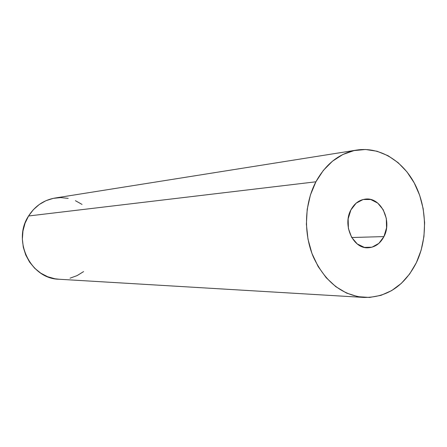 <?xml version="1.0" encoding="UTF-8"?>
<svg xmlns="http://www.w3.org/2000/svg" width="447" height="447" viewBox="0 0 447 447"><rect width="100%" height="100%" fill="white"/><g stroke="black" fill="none" stroke-linecap="round" stroke-linejoin="round"><path stroke-width="0.67" d="M383.951 236.586C380.207 243.676 374.888 247.409 367.987 247.778C353.147 248.817 342.324 225.243 350.878 209.961L356.153 203.161L363.132 199.507L370.719 199.507L377.765 203.122L383.23 209.772L386.309 218.438L386.56 227.836L383.951 236.586L378.849 243.386L371.993 247.197L364.406 247.409L357.237 243.945L351.605 237.296L348.403 228.473L348.146 218.857L350.878 209.961C354.415 203.43 359.321 199.809 365.596 199.094C380.967 197.054 392.472 220.924 383.951 236.586L351.733 237.525L383.951 236.586M356.566 150.097L54.959 198.043C43.817 200.021 35.022 206 28.574 215.985L315.9 181.795C325.958 163.708 339.58 153.131 356.762 150.063C379.576 146.515 402.741 160.674 414.933 184.231C427.097 207.838 427.684 239.022 416.364 262.685L421.163 250.091L423.94 236.575L424.616 222.606L423.175 208.671L419.66 195.255L414.185 182.823L406.926 171.827L398.115 162.669L388.052 155.712L377.078 151.254L365.601 149.499L354.035 150.583L342.843 154.511L332.467 161.188L323.354 170.396L315.9 181.795L310.43 194.937L307.206 209.291L306.379 224.249L307.983 239.179L311.95 253.449L318.102 266.457L326.159 277.671L335.758 286.644L346.498 293.053L357.913 296.679L369.546 297.439L380.945 295.366L391.689 290.584L401.384 283.325L409.703 273.905L416.364 262.685C404.406 285.991 386.946 297.573 363.992 297.439C341.866 295.16 324.986 281.677 313.358 256.991C303.362 233.362 304.401 203.597 315.9 181.795L28.574 215.985L25.054 223.198L22.948 231.032L22.361 239.167L23.311 247.275L25.758 255.025L29.597 262.104L34.676 268.234L40.772 273.167L47.639 276.727L54.998 278.783L59.127 279.246M82.036 204.419L75.414 200.692M68.218 198.384L60.714 197.591L53.187 198.373L45.935 200.703L39.241 204.519L33.374 209.677L28.574 215.985C11.968 240.726 30.72 278.906 58.943 279.235L363.992 297.439M70.028 278.185L77.119 275.598L83.578 271.608M367.987 247.778L367.618 247.783M365.596 199.094L365.294 199.122"/></g></svg>
